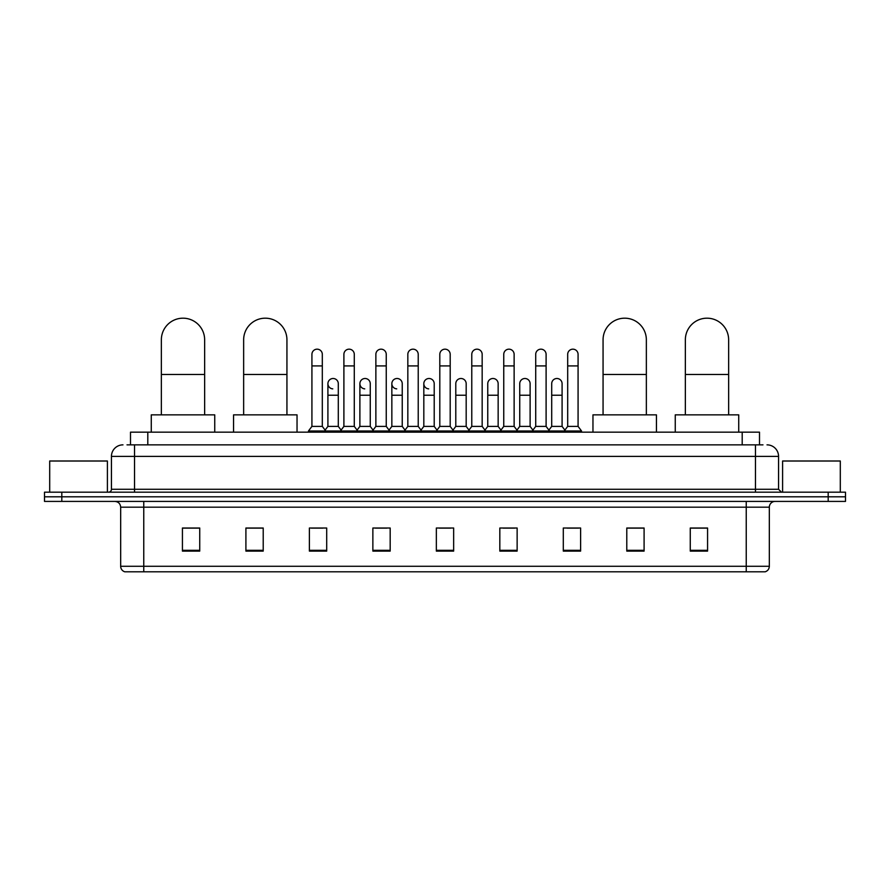 <?xml version="1.0" encoding="UTF-8"?>
<svg xmlns="http://www.w3.org/2000/svg" width="890" height="890" viewBox="0 0 890 890"><rect width="100%" height="100%" fill="white"/><g stroke="black" fill="none" stroke-linecap="round" stroke-linejoin="round"><path stroke-width="1.33" d="M130.496 444.855L130.496 432.162L759.504 432.162L759.504 444.855M127.292 444.855L762.975 444.855M127.025 444.855L134.524 444.855L134.524 456.392L111.439 456.392L111.439 489.289A2.881 2.881 0 0 1 108.558 492.181M122.987 444.855A11.537 11.537 0 0 0 111.439 456.392M767.013 444.855A11.537 11.537 0 0 1 778.561 456.392L778.561 489.289L781.442 492.181M61.811 492.181L44.5 492.181L44.5 496.798L61.811 496.798L44.5 496.798L44.5 501.415L61.811 501.415L61.811 496.798L828.19 496.798L61.811 496.798L61.811 492.181L828.19 492.181L828.19 496.798L845.5 496.798L828.19 496.798L828.19 501.415L61.811 501.415M828.19 501.415L845.5 501.415L845.5 492.181L828.19 492.181M769.327 566.274C769.16 569.044 767.781 570.89 765.166 571.814L746.243 571.814L746.243 566.274L769.327 566.274L769.327 507.178A5.774 5.774 0 0 1 775.09 501.415M746.243 571.814L124.834 571.814A5.774 5.774 0 0 1 120.673 566.274L120.673 507.178C120.339 503.673 118.415 501.749 114.91 501.415M707.572 551.099L707.572 528.015L690.262 528.015L690.262 551.099L707.572 551.099M644.093 551.099L644.093 528.015L626.783 528.015L626.783 551.099L644.093 551.099M580.614 551.099L580.614 528.015L563.303 528.015L563.303 551.099L580.614 551.099M517.135 551.099L517.135 528.015L499.824 528.015L499.824 551.099L517.135 551.099M199.738 551.099L199.738 528.015L182.428 528.015L182.428 551.099L199.738 551.099M263.218 551.099L263.218 528.015L245.907 528.015L245.907 551.099L263.218 551.099M326.697 551.099L326.697 528.015L309.386 528.015L309.386 551.099L326.697 551.099M390.176 551.099L390.176 528.015L372.866 528.015L372.866 551.099L390.176 551.099M453.655 551.099L453.655 528.015L436.345 528.015L436.345 551.099L453.655 551.099M567.108 528.126L578.656 528.126M375.291 528.126L386.827 528.126M311.344 528.126L322.892 528.126M503.173 528.126L514.709 528.126M439.226 528.126L450.774 528.126M263.218 528.126L245.907 528.126M199.738 528.126L182.428 528.126M644.093 528.126L626.783 528.126M707.572 528.126L690.262 528.126M107.401 492.181L107.401 461.009L49.695 461.009L49.695 492.181M161.357 414.851L161.357 339.824A21.638 21.638 0 0 1 183.006 318.186A21.638 21.638 0 0 1 204.644 339.824A21.638 21.638 0 0 0 183.006 318.186M204.644 414.851L204.644 339.824M214.746 432.162L214.746 414.851L151.267 414.851L151.267 432.162M243.649 414.851L243.649 339.824A21.638 21.638 0 0 1 265.298 318.186A21.638 21.638 0 0 1 286.936 339.824A21.638 21.638 0 0 0 265.298 318.186M286.936 414.851L286.936 339.824M297.038 432.162L297.038 414.851L233.558 414.851L233.558 432.162M603.064 414.851L603.064 339.824A21.638 21.638 0 0 1 624.702 318.186A21.638 21.638 0 0 1 646.351 339.824A21.638 21.638 0 0 0 624.702 318.186M646.351 414.851L646.351 339.824M656.442 432.162L656.442 414.851L592.962 414.851L592.962 432.162M685.356 414.851L685.356 339.824A21.638 21.638 0 0 1 706.994 318.186A21.638 21.638 0 0 1 728.643 339.824A21.638 21.638 0 0 0 706.994 318.186M728.643 414.851L728.643 339.824M738.733 432.162L738.733 414.851L675.254 414.851L675.254 432.162M311.923 365.912L322.314 365.912L322.314 426.388L311.923 426.388L311.923 354.365A5.195 5.195 0 0 1 317.441 349.18A5.195 5.195 0 0 1 322.314 354.365A5.195 5.195 0 0 0 317.441 349.18M311.923 426.388L308.463 431.005L308.463 432.162M322.314 426.388L325.773 431.005L308.463 431.005M343.896 426.388L343.896 365.912L354.287 365.912L354.287 426.388L343.896 426.388L340.436 431.005L325.773 431.005L325.773 432.162M343.896 365.912L343.896 354.365A5.195 5.195 0 0 1 349.414 349.18A5.195 5.195 0 0 1 354.287 354.365A5.195 5.195 0 0 0 349.414 349.18M354.287 426.388L357.747 431.005L340.436 431.005L340.436 432.162M375.869 426.388L375.869 365.912L386.249 365.912L386.249 426.388L375.869 426.388L372.398 431.005L357.747 431.005L357.747 432.162M375.869 365.912L375.869 354.365A5.195 5.195 0 0 1 381.387 349.18A5.195 5.195 0 0 1 386.249 354.365A5.195 5.195 0 0 0 381.387 349.18M386.249 426.388L389.72 431.005L372.398 431.005L372.398 432.162M407.831 426.388L407.831 365.912L418.222 365.912L418.222 426.388L407.831 426.388L404.372 431.005L389.72 431.005L389.72 432.162M407.831 365.912L407.831 354.365A5.195 5.195 0 0 1 413.361 349.18A5.195 5.195 0 0 1 418.222 354.365A5.195 5.195 0 0 0 413.361 349.18M418.222 426.388L421.682 431.005L404.372 431.005L404.372 432.162M439.805 426.388L439.805 365.912L450.195 365.912L450.195 426.388L439.805 426.388L436.345 431.005L421.682 431.005L421.682 432.162M439.805 365.912L439.805 354.365A5.195 5.195 0 0 1 445.323 349.18A5.195 5.195 0 0 1 450.195 354.365A5.195 5.195 0 0 0 445.323 349.18M450.195 426.388L453.655 431.005L436.345 431.005L436.345 432.162M471.778 426.388L471.778 365.912L482.169 365.912L482.169 426.388L471.778 426.388L468.318 431.005L453.655 431.005L453.655 432.162M471.778 365.912L471.778 354.365A5.195 5.195 0 0 1 477.296 349.18A5.195 5.195 0 0 1 482.169 354.365A5.195 5.195 0 0 0 477.296 349.18M482.169 426.388L485.628 431.005L468.318 431.005L468.318 432.162M503.751 426.388L503.751 365.912L514.131 365.912L514.131 426.388L503.751 426.388L500.28 431.005L485.628 431.005L485.628 432.162M503.751 365.912L503.751 354.365A5.195 5.195 0 0 1 509.269 349.18A5.195 5.195 0 0 1 514.131 354.365A5.195 5.195 0 0 0 509.269 349.18M514.131 426.388L517.602 431.005L500.28 431.005L500.28 432.162M535.713 426.388L535.713 365.912L546.104 365.912L546.104 426.388L535.713 426.388L532.253 431.005L517.602 431.005L517.602 432.162M535.713 365.912L535.713 354.365A5.195 5.195 0 0 1 541.242 349.18A5.195 5.195 0 0 1 546.104 354.365A5.195 5.195 0 0 0 541.242 349.18M546.104 426.388L549.564 431.005L532.253 431.005L532.253 432.162M567.687 426.388L567.687 365.912L578.077 365.912L578.077 426.388L567.687 426.388L564.227 431.005L549.564 431.005L549.564 432.162M567.687 365.912L567.687 354.365A5.195 5.195 0 0 1 573.205 349.18A5.195 5.195 0 0 1 578.077 354.365A5.195 5.195 0 0 0 573.205 349.18M578.077 426.388L581.537 431.005L564.227 431.005L564.227 432.162M581.537 431.005L581.537 432.162M332.771 388.863A5.195 5.195 0 0 1 327.909 383.679A5.195 5.195 0 0 1 333.427 378.506A5.195 5.195 0 0 1 338.3 383.679L338.3 395.227L327.909 395.227L327.909 383.679M338.3 395.227L338.3 426.388L327.909 426.388L327.909 395.227M327.909 426.388L325.106 430.126M338.3 426.388L341.093 430.126M364.744 388.863A5.195 5.195 0 0 1 359.883 383.679A5.195 5.195 0 0 1 365.401 378.506A5.195 5.195 0 0 1 370.262 383.679L370.262 395.227L359.883 395.227L359.883 383.679M370.262 395.227L370.262 426.388L359.883 426.388L359.883 395.227M359.883 426.388L357.079 430.126M370.262 426.388L373.066 430.126M396.718 388.863A5.195 5.195 0 0 1 391.845 383.679A5.195 5.195 0 0 1 397.374 378.506A5.195 5.195 0 0 1 402.236 383.679L402.236 395.227L391.845 395.227L391.845 383.679M402.236 395.227L402.236 426.388L391.845 426.388L391.845 395.227M391.845 426.388L389.052 430.126M402.236 426.388L405.039 430.126M428.691 388.863A5.195 5.195 0 0 1 423.818 383.679A5.195 5.195 0 0 1 429.336 378.506A5.195 5.195 0 0 1 434.209 383.679L434.209 395.227L423.818 395.227L423.818 383.679M434.209 395.227L434.209 426.388L423.818 426.388L423.818 395.227M423.818 426.388L421.026 430.126M434.209 426.388L437.012 430.126M455.791 383.679A5.195 5.195 0 0 1 461.309 378.506A5.195 5.195 0 0 1 466.182 383.679L466.182 395.227L455.791 395.227L455.791 383.679M466.182 395.227L466.182 426.388L455.791 426.388L455.791 395.227M455.791 426.388L452.988 430.126M466.182 426.388L468.974 430.126M487.764 383.679A5.195 5.195 0 0 1 493.282 378.506A5.195 5.195 0 0 1 498.155 383.679L498.155 395.227L487.764 395.227L487.764 383.679M498.155 395.227L498.155 426.388L487.764 426.388L487.764 395.227M487.764 426.388L484.961 430.126M498.155 426.388L500.948 430.126M519.738 383.679A5.195 5.195 0 0 1 525.256 378.506A5.195 5.195 0 0 1 530.117 383.679L530.117 395.227L519.738 395.227L519.738 383.679M530.117 395.227L530.117 426.388L519.738 426.388L519.738 395.227M519.738 426.388L516.934 430.126M530.117 426.388L532.921 430.126M551.7 383.679A5.195 5.195 0 0 1 557.229 378.506A5.195 5.195 0 0 1 562.091 383.679L562.091 395.227L551.7 395.227L551.7 383.679M562.091 395.227L562.091 426.388L551.7 426.388L551.7 395.227M551.7 426.388L548.908 430.126M562.091 426.388L564.894 430.126M840.305 492.181L840.305 461.009L782.599 461.009L782.599 492.181M147.807 444.855L147.807 432.162M742.193 444.855L742.193 432.162M134.524 492.181L134.524 489.289L778.561 489.289M111.439 489.289L134.524 489.289L134.524 456.392L755.477 456.392L755.477 492.181M778.561 456.392L755.477 456.392L755.477 444.855M746.243 501.415L746.243 507.178L120.673 507.178M769.327 507.178L746.243 507.178L746.243 566.274L143.757 566.274L143.757 571.814M120.673 566.274L143.757 566.274L143.757 501.415M453.655 550.298L436.345 550.298M390.176 550.298L372.866 550.298M326.697 550.298L309.386 550.298M263.218 550.298L245.907 550.298M199.738 550.298L182.428 550.298M517.135 550.298L499.824 550.298M580.614 550.298L563.303 550.298M644.093 550.298L626.783 550.298M707.572 550.298L690.262 550.298M161.357 374.456L204.644 374.456M243.649 374.456L286.936 374.456M603.064 374.456L646.351 374.456M685.356 374.456L728.643 374.456M322.314 365.912L322.314 354.365M354.287 365.912L354.287 354.365M386.249 365.912L386.249 354.365M418.222 365.912L418.222 354.365M450.195 365.912L450.195 354.365M482.169 365.912L482.169 354.365M514.131 365.912L514.131 354.365M546.104 365.912L546.104 354.365M578.077 365.912L578.077 354.365"/></g></svg>
